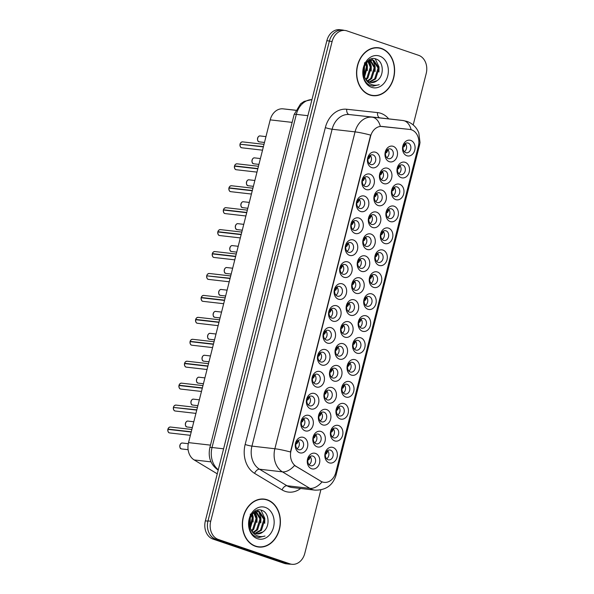 <?xml version="1.0" encoding="UTF-8"?>
<svg xmlns="http://www.w3.org/2000/svg" width="594" height="594" viewBox="0 0 594 594"><rect width="100%" height="100%" fill="white"/><g stroke="black" fill="none" stroke-linecap="round" stroke-linejoin="round"><path stroke-width="0.89" d="M321.785 365.013A7.96 6.259 -83.5 0 1 317.753 355.301A7.96 6.259 -83.5 0 1 325.668 349.666A7.96 6.259 -83.5 0 1 329.7 359.377A7.96 6.259 -83.5 0 1 321.785 365.013M323.106 352.331A4.975 3.913 96.5 0 0 322.46 352.183A4.975 3.913 96.5 0 0 318.072 356.266A4.975 3.913 96.5 0 0 320.678 361.924A4.975 3.913 96.5 0 0 321.324 362.073A4.975 3.913 96.5 0 0 325.72 357.989A4.975 3.913 96.5 0 0 323.106 352.331M316.238 386.946A7.96 6.259 -83.5 0 1 312.206 377.235A7.96 6.259 -83.5 0 1 320.121 371.599A7.96 6.259 -83.5 0 1 324.153 381.311A7.96 6.259 -83.5 0 1 316.238 386.946M317.56 374.265A4.975 3.913 96.5 0 0 316.914 374.123A4.975 3.913 96.5 0 0 312.526 378.2A4.975 3.913 96.5 0 0 315.132 383.858A4.975 3.913 96.5 0 0 315.778 384.006A4.975 3.913 96.5 0 0 320.166 379.922A4.975 3.913 96.5 0 0 317.56 374.265M310.684 408.887A7.96 6.259 -83.5 0 1 306.653 399.175A7.96 6.259 -83.5 0 1 314.568 393.532A7.96 6.259 -83.5 0 1 318.599 403.244A7.96 6.259 -83.5 0 1 310.684 408.887M312.006 396.198A4.975 3.913 96.5 0 0 311.36 396.057A4.975 3.913 96.5 0 0 306.972 400.133A4.975 3.913 96.5 0 0 309.578 405.799A4.975 3.913 96.5 0 0 310.224 405.94A4.975 3.913 96.5 0 0 314.62 401.863A4.975 3.913 96.5 0 0 312.006 396.198M327.339 343.08A7.96 6.259 -83.5 0 1 323.307 333.368A7.96 6.259 -83.5 0 1 331.222 327.732A7.96 6.259 -83.5 0 1 335.254 337.444A7.96 6.259 -83.5 0 1 327.339 343.08M328.66 330.398A4.975 3.913 96.5 0 0 328.014 330.249A4.975 3.913 96.5 0 0 323.626 334.333A4.975 3.913 96.5 0 0 326.232 339.991A4.975 3.913 96.5 0 0 326.878 340.139A4.975 3.913 96.5 0 0 331.266 336.056A4.975 3.913 96.5 0 0 328.66 330.398M332.885 321.146A7.96 6.259 -83.5 0 1 328.853 311.434A7.96 6.259 -83.5 0 1 336.768 305.799A7.96 6.259 -83.5 0 1 340.8 315.511A7.96 6.259 -83.5 0 1 332.885 321.146M334.207 308.464A4.975 3.913 96.5 0 0 333.561 308.316A4.975 3.913 96.5 0 0 329.173 312.399A4.975 3.913 96.5 0 0 331.779 318.057A4.975 3.913 96.5 0 0 332.425 318.206A4.975 3.913 96.5 0 0 336.82 314.122A4.975 3.913 96.5 0 0 334.207 308.464M305.138 430.821A7.96 6.259 -83.5 0 1 301.106 421.109A7.96 6.259 -83.5 0 1 309.021 415.466A7.96 6.259 -83.5 0 1 313.053 425.178A7.96 6.259 -83.5 0 1 305.138 430.821M306.459 418.131A4.975 3.913 96.5 0 0 305.813 417.99A4.975 3.913 96.5 0 0 301.425 422.067A4.975 3.913 96.5 0 0 304.031 427.732A4.975 3.913 96.5 0 0 304.677 427.873A4.975 3.913 96.5 0 0 309.066 423.797A4.975 3.913 96.5 0 0 306.459 418.131M338.439 299.213A7.96 6.259 -83.5 0 1 334.407 289.501A7.96 6.259 -83.5 0 1 342.322 283.865A7.96 6.259 -83.5 0 1 346.354 293.577A7.96 6.259 -83.5 0 1 338.439 299.213M339.761 286.531A4.975 3.913 96.5 0 0 339.115 286.382A4.975 3.913 96.5 0 0 334.726 290.466A4.975 3.913 96.5 0 0 337.333 296.124A4.975 3.913 96.5 0 0 337.979 296.272A4.975 3.913 96.5 0 0 342.367 292.189A4.975 3.913 96.5 0 0 339.761 286.531M343.985 277.279A7.96 6.259 -83.5 0 1 339.954 267.567A7.96 6.259 -83.5 0 1 347.869 261.924A7.96 6.259 -83.5 0 1 351.9 271.636A7.96 6.259 -83.5 0 1 343.985 277.279M345.307 264.597A4.975 3.913 96.5 0 0 344.661 264.449A4.975 3.913 96.5 0 0 340.273 268.533A4.975 3.913 96.5 0 0 342.879 274.19A4.975 3.913 96.5 0 0 343.525 274.339A4.975 3.913 96.5 0 0 347.921 270.255A4.975 3.913 96.5 0 0 345.307 264.597M349.539 255.346A7.96 6.259 -83.5 0 1 345.508 245.634A7.96 6.259 -83.5 0 1 353.423 239.991A7.96 6.259 -83.5 0 1 357.454 249.703A7.96 6.259 -83.5 0 1 349.539 255.346M350.861 242.664A4.975 3.913 96.5 0 0 350.215 242.515A4.975 3.913 96.5 0 0 345.827 246.599A4.975 3.913 96.5 0 0 348.433 252.257A4.975 3.913 96.5 0 0 349.079 252.405A4.975 3.913 96.5 0 0 353.467 248.322A4.975 3.913 96.5 0 0 350.861 242.664M355.086 233.412A7.96 6.259 -83.5 0 1 351.054 223.7A7.96 6.259 -83.5 0 1 358.969 218.057A7.96 6.259 -83.5 0 1 363.001 227.769A7.96 6.259 -83.5 0 1 355.086 233.412M356.407 220.73A4.975 3.913 96.5 0 0 355.761 220.582A4.975 3.913 96.5 0 0 351.373 224.666A4.975 3.913 96.5 0 0 353.979 230.323A4.975 3.913 96.5 0 0 354.625 230.465A4.975 3.913 96.5 0 0 359.021 226.388A4.975 3.913 96.5 0 0 356.407 220.73M360.64 211.479A7.96 6.259 -83.5 0 1 356.608 201.767A7.96 6.259 -83.5 0 1 364.523 196.124A7.96 6.259 -83.5 0 1 368.555 205.836A7.96 6.259 -83.5 0 1 360.64 211.479M361.961 198.797A4.975 3.913 96.5 0 0 361.315 198.648A4.975 3.913 96.5 0 0 356.927 202.732A4.975 3.913 96.5 0 0 359.533 208.39A4.975 3.913 96.5 0 0 360.179 208.531A4.975 3.913 96.5 0 0 364.568 204.455A4.975 3.913 96.5 0 0 361.961 198.797M366.186 189.545A7.96 6.259 -83.5 0 1 362.154 179.834A7.96 6.259 -83.5 0 1 370.069 174.191A7.96 6.259 -83.5 0 1 374.101 183.902A7.96 6.259 -83.5 0 1 366.186 189.545M367.508 176.856A4.975 3.913 96.5 0 0 366.862 176.715A4.975 3.913 96.5 0 0 362.474 180.791A4.975 3.913 96.5 0 0 365.08 186.457A4.975 3.913 96.5 0 0 365.726 186.598A4.975 3.913 96.5 0 0 370.121 182.521A4.975 3.913 96.5 0 0 367.508 176.856M371.74 167.612A7.96 6.259 -83.5 0 1 367.708 157.9A7.96 6.259 -83.5 0 1 375.623 152.257A7.96 6.259 -83.5 0 1 379.655 161.969A7.96 6.259 -83.5 0 1 371.74 167.612M373.062 154.923A4.975 3.913 96.5 0 0 372.416 154.782A4.975 3.913 96.5 0 0 368.028 158.858A4.975 3.913 96.5 0 0 370.634 164.523A4.975 3.913 96.5 0 0 371.28 164.664A4.975 3.913 96.5 0 0 375.668 160.588A4.975 3.913 96.5 0 0 373.062 154.923M299.584 452.754A7.96 6.259 -83.5 0 1 295.552 443.042A7.96 6.259 -83.5 0 1 303.475 437.399A7.96 6.259 -83.5 0 1 307.499 447.111A7.96 6.259 -83.5 0 1 299.584 452.754M300.906 440.065A4.975 3.913 96.5 0 0 300.26 439.924A4.975 3.913 96.5 0 0 295.871 444A4.975 3.913 96.5 0 0 298.478 449.665A4.975 3.913 96.5 0 0 299.124 449.806A4.975 3.913 96.5 0 0 303.519 445.73A4.975 3.913 96.5 0 0 300.906 440.065M328.244 402.955A7.96 6.259 -83.5 0 1 324.213 393.243A7.96 6.259 -83.5 0 1 332.128 387.607A7.96 6.259 -83.5 0 1 336.159 397.319A7.96 6.259 -83.5 0 1 328.244 402.955M329.566 390.273A4.975 3.913 96.5 0 0 328.92 390.124A4.975 3.913 96.5 0 0 324.532 394.208A4.975 3.913 96.5 0 0 327.138 399.866A4.975 3.913 96.5 0 0 327.784 400.014A4.975 3.913 96.5 0 0 332.18 395.931A4.975 3.913 96.5 0 0 329.566 390.273M344.899 337.154A7.96 6.259 -83.5 0 1 340.867 327.442A7.96 6.259 -83.5 0 1 348.782 321.8A7.96 6.259 -83.5 0 1 352.814 331.511A7.96 6.259 -83.5 0 1 344.899 337.154M346.22 324.473A4.975 3.913 96.5 0 0 345.574 324.324A4.975 3.913 96.5 0 0 341.179 328.408A4.975 3.913 96.5 0 0 343.792 334.066A4.975 3.913 96.5 0 0 344.438 334.214A4.975 3.913 96.5 0 0 348.827 330.13A4.975 3.913 96.5 0 0 346.22 324.473M333.798 381.021A7.96 6.259 -83.5 0 1 329.767 371.309A7.96 6.259 -83.5 0 1 337.682 365.674A7.96 6.259 -83.5 0 1 341.713 375.386A7.96 6.259 -83.5 0 1 333.798 381.021M335.12 368.339A4.975 3.913 96.5 0 0 334.474 368.191A4.975 3.913 96.5 0 0 330.086 372.275A4.975 3.913 96.5 0 0 332.692 377.933A4.975 3.913 96.5 0 0 333.338 378.081A4.975 3.913 96.5 0 0 337.726 373.997A4.975 3.913 96.5 0 0 335.12 368.339M350.445 315.221A7.96 6.259 -83.5 0 1 346.413 305.509A7.96 6.259 -83.5 0 1 354.328 299.866A7.96 6.259 -83.5 0 1 358.36 309.578A7.96 6.259 -83.5 0 1 350.445 315.221M351.767 302.539A4.975 3.913 96.5 0 0 351.121 302.391A4.975 3.913 96.5 0 0 346.733 306.474A4.975 3.913 96.5 0 0 349.339 312.132A4.975 3.913 96.5 0 0 349.985 312.273A4.975 3.913 96.5 0 0 354.38 308.197A4.975 3.913 96.5 0 0 351.767 302.539M322.698 424.888A7.96 6.259 -83.5 0 1 318.666 415.176A7.96 6.259 -83.5 0 1 326.581 409.541A7.96 6.259 -83.5 0 1 330.613 419.253A7.96 6.259 -83.5 0 1 322.698 424.888M324.02 412.206A4.975 3.913 96.5 0 0 323.374 412.058A4.975 3.913 96.5 0 0 318.985 416.142A4.975 3.913 96.5 0 0 321.592 421.799A4.975 3.913 96.5 0 0 322.238 421.948A4.975 3.913 96.5 0 0 326.626 417.864A4.975 3.913 96.5 0 0 324.02 412.206M317.144 446.822A7.96 6.259 -83.5 0 1 313.112 437.11A7.96 6.259 -83.5 0 1 321.027 431.474A7.96 6.259 -83.5 0 1 325.059 441.186A7.96 6.259 -83.5 0 1 317.144 446.822M318.466 434.14A4.975 3.913 96.5 0 0 317.82 433.991A4.975 3.913 96.5 0 0 313.432 438.075A4.975 3.913 96.5 0 0 316.038 443.733A4.975 3.913 96.5 0 0 316.684 443.881A4.975 3.913 96.5 0 0 321.079 439.798A4.975 3.913 96.5 0 0 318.466 434.14M339.345 359.088A7.96 6.259 -83.5 0 1 335.313 349.376A7.96 6.259 -83.5 0 1 343.228 343.733A7.96 6.259 -83.5 0 1 347.26 353.445A7.96 6.259 -83.5 0 1 339.345 359.088M340.666 346.406A4.975 3.913 96.5 0 0 340.02 346.257A4.975 3.913 96.5 0 0 335.632 350.341A4.975 3.913 96.5 0 0 338.238 355.999A4.975 3.913 96.5 0 0 338.884 356.148A4.975 3.913 96.5 0 0 343.28 352.064A4.975 3.913 96.5 0 0 340.666 346.406M355.999 293.288A7.96 6.259 -83.5 0 1 351.967 283.576A7.96 6.259 -83.5 0 1 359.882 277.933A7.96 6.259 -83.5 0 1 363.914 287.644A7.96 6.259 -83.5 0 1 355.999 293.288M357.321 280.598A4.975 3.913 96.5 0 0 356.675 280.457A4.975 3.913 96.5 0 0 352.279 284.533A4.975 3.913 96.5 0 0 354.893 290.199A4.975 3.913 96.5 0 0 355.539 290.34A4.975 3.913 96.5 0 0 359.927 286.263A4.975 3.913 96.5 0 0 357.321 280.598M361.546 271.354A7.96 6.259 -83.5 0 1 357.514 261.642A7.96 6.259 -83.5 0 1 365.429 255.999A7.96 6.259 -83.5 0 1 369.461 265.711A7.96 6.259 -83.5 0 1 361.546 271.354M362.867 258.665A4.975 3.913 96.5 0 0 362.221 258.524A4.975 3.913 96.5 0 0 357.833 262.6A4.975 3.913 96.5 0 0 360.439 268.265A4.975 3.913 96.5 0 0 361.085 268.406A4.975 3.913 96.5 0 0 365.481 264.33A4.975 3.913 96.5 0 0 362.867 258.665M367.099 249.421A7.96 6.259 -83.5 0 1 363.068 239.709A7.96 6.259 -83.5 0 1 370.983 234.066A7.96 6.259 -83.5 0 1 375.014 243.778A7.96 6.259 -83.5 0 1 367.099 249.421M368.421 236.731A4.975 3.913 96.5 0 0 367.775 236.59A4.975 3.913 96.5 0 0 363.38 240.667A4.975 3.913 96.5 0 0 365.993 246.332A4.975 3.913 96.5 0 0 366.639 246.473A4.975 3.913 96.5 0 0 371.027 242.397A4.975 3.913 96.5 0 0 368.421 236.731M372.646 227.487A7.96 6.259 -83.5 0 1 368.614 217.775A7.96 6.259 -83.5 0 1 376.529 212.132A7.96 6.259 -83.5 0 1 380.561 221.844A7.96 6.259 -83.5 0 1 372.646 227.487M373.968 214.798A4.975 3.913 96.5 0 0 373.322 214.657A4.975 3.913 96.5 0 0 368.933 218.733A4.975 3.913 96.5 0 0 371.54 224.391A4.975 3.913 96.5 0 0 372.186 224.539A4.975 3.913 96.5 0 0 376.581 220.463A4.975 3.913 96.5 0 0 373.968 214.798M378.2 205.546A7.96 6.259 -83.5 0 1 374.168 195.834A7.96 6.259 -83.5 0 1 382.083 190.199A7.96 6.259 -83.5 0 1 386.115 199.911A7.96 6.259 -83.5 0 1 378.2 205.546M379.521 192.864A4.975 3.913 96.5 0 0 378.875 192.723A4.975 3.913 96.5 0 0 374.48 196.8A4.975 3.913 96.5 0 0 377.093 202.457A4.975 3.913 96.5 0 0 377.739 202.606A4.975 3.913 96.5 0 0 382.128 198.522A4.975 3.913 96.5 0 0 379.521 192.864M383.746 183.613A7.96 6.259 -83.5 0 1 379.714 173.901A7.96 6.259 -83.5 0 1 387.63 168.265A7.96 6.259 -83.5 0 1 391.661 177.977A7.96 6.259 -83.5 0 1 383.746 183.613M385.068 170.931A4.975 3.913 96.5 0 0 384.422 170.782A4.975 3.913 96.5 0 0 380.034 174.866A4.975 3.913 96.5 0 0 382.64 180.524A4.975 3.913 96.5 0 0 383.286 180.673A4.975 3.913 96.5 0 0 387.682 176.589A4.975 3.913 96.5 0 0 385.068 170.931M389.3 161.679A7.96 6.259 -83.5 0 1 385.268 151.967A7.96 6.259 -83.5 0 1 393.183 146.332A7.96 6.259 -83.5 0 1 397.215 156.044A7.96 6.259 -83.5 0 1 389.3 161.679M390.622 148.997A4.975 3.913 96.5 0 0 389.976 148.849A4.975 3.913 96.5 0 0 385.58 152.933A4.975 3.913 96.5 0 0 388.194 158.591A4.975 3.913 96.5 0 0 388.84 158.739A4.975 3.913 96.5 0 0 393.228 154.655A4.975 3.913 96.5 0 0 390.622 148.997M311.598 468.755A7.96 6.259 -83.5 0 1 307.566 459.043A7.96 6.259 -83.5 0 1 315.481 453.408A7.96 6.259 -83.5 0 1 319.513 463.12A7.96 6.259 -83.5 0 1 311.598 468.755M312.919 456.073A4.975 3.913 96.5 0 0 312.273 455.932A4.975 3.913 96.5 0 0 307.885 460.008A4.975 3.913 96.5 0 0 310.491 465.666A4.975 3.913 96.5 0 0 311.137 465.815A4.975 3.913 96.5 0 0 315.525 461.731A4.975 3.913 96.5 0 0 312.919 456.073M334.704 440.897A7.96 6.259 -83.5 0 1 330.672 431.185A7.96 6.259 -83.5 0 1 338.587 425.542A7.96 6.259 -83.5 0 1 342.619 435.254A7.96 6.259 -83.5 0 1 334.704 440.897M336.026 428.215A4.975 3.913 96.5 0 0 335.38 428.066A4.975 3.913 96.5 0 0 330.992 432.15A4.975 3.913 96.5 0 0 333.598 437.808A4.975 3.913 96.5 0 0 334.244 437.956A4.975 3.913 96.5 0 0 338.639 433.872A4.975 3.913 96.5 0 0 336.026 428.215M340.258 418.963A7.96 6.259 -83.5 0 1 336.226 409.251A7.96 6.259 -83.5 0 1 344.141 403.608A7.96 6.259 -83.5 0 1 348.173 413.32A7.96 6.259 -83.5 0 1 340.258 418.963M341.58 406.281A4.975 3.913 96.5 0 0 340.934 406.133A4.975 3.913 96.5 0 0 336.538 410.216A4.975 3.913 96.5 0 0 339.152 415.874A4.975 3.913 96.5 0 0 339.798 416.023A4.975 3.913 96.5 0 0 344.186 411.939A4.975 3.913 96.5 0 0 341.58 406.281M345.805 397.03A7.96 6.259 -83.5 0 1 341.773 387.318A7.96 6.259 -83.5 0 1 349.688 381.675A7.96 6.259 -83.5 0 1 353.72 391.387A7.96 6.259 -83.5 0 1 345.805 397.03M347.126 384.348A4.975 3.913 96.5 0 0 346.48 384.199A4.975 3.913 96.5 0 0 342.092 388.283A4.975 3.913 96.5 0 0 344.698 393.941A4.975 3.913 96.5 0 0 345.344 394.082A4.975 3.913 96.5 0 0 349.74 390.006A4.975 3.913 96.5 0 0 347.126 384.348M351.358 375.096A7.96 6.259 -83.5 0 1 347.327 365.384A7.96 6.259 -83.5 0 1 355.242 359.741A7.96 6.259 -83.5 0 1 359.273 369.453A7.96 6.259 -83.5 0 1 351.358 375.096M352.68 362.407A4.975 3.913 96.5 0 0 352.034 362.266A4.975 3.913 96.5 0 0 347.639 366.342A4.975 3.913 96.5 0 0 350.252 372.007A4.975 3.913 96.5 0 0 350.898 372.148A4.975 3.913 96.5 0 0 355.286 368.072A4.975 3.913 96.5 0 0 352.68 362.407M356.905 353.163A7.96 6.259 -83.5 0 1 352.873 343.451A7.96 6.259 -83.5 0 1 360.788 337.808A7.96 6.259 -83.5 0 1 364.82 347.52A7.96 6.259 -83.5 0 1 356.905 353.163M358.227 340.473A4.975 3.913 96.5 0 0 357.581 340.332A4.975 3.913 96.5 0 0 353.192 344.409A4.975 3.913 96.5 0 0 355.799 350.074A4.975 3.913 96.5 0 0 356.445 350.215A4.975 3.913 96.5 0 0 360.84 346.139A4.975 3.913 96.5 0 0 358.227 340.473M362.459 331.229A7.96 6.259 -83.5 0 1 358.427 321.517A7.96 6.259 -83.5 0 1 366.342 315.874A7.96 6.259 -83.5 0 1 370.374 325.586A7.96 6.259 -83.5 0 1 362.459 331.229M363.78 318.54A4.975 3.913 96.5 0 0 363.134 318.399A4.975 3.913 96.5 0 0 358.739 322.475A4.975 3.913 96.5 0 0 361.352 328.14A4.975 3.913 96.5 0 0 361.998 328.282A4.975 3.913 96.5 0 0 366.387 324.205A4.975 3.913 96.5 0 0 363.78 318.54M368.005 309.288A7.96 6.259 -83.5 0 1 363.974 299.576A7.96 6.259 -83.5 0 1 371.889 293.941A7.96 6.259 -83.5 0 1 375.92 303.653A7.96 6.259 -83.5 0 1 368.005 309.288M369.327 296.606A4.975 3.913 96.5 0 0 368.681 296.465A4.975 3.913 96.5 0 0 364.293 300.542A4.975 3.913 96.5 0 0 366.899 306.2A4.975 3.913 96.5 0 0 367.545 306.348A4.975 3.913 96.5 0 0 371.941 302.264A4.975 3.913 96.5 0 0 369.327 296.606M373.559 287.355A7.96 6.259 -83.5 0 1 369.527 277.643A7.96 6.259 -83.5 0 1 377.442 272.007A7.96 6.259 -83.5 0 1 381.474 281.719A7.96 6.259 -83.5 0 1 373.559 287.355M374.881 274.673A4.975 3.913 96.5 0 0 374.235 274.525A4.975 3.913 96.5 0 0 369.839 278.608A4.975 3.913 96.5 0 0 372.453 284.266A4.975 3.913 96.5 0 0 373.099 284.415A4.975 3.913 96.5 0 0 377.487 280.331A4.975 3.913 96.5 0 0 374.881 274.673M379.106 265.421A7.96 6.259 -83.5 0 1 375.074 255.71A7.96 6.259 -83.5 0 1 382.989 250.074A7.96 6.259 -83.5 0 1 387.021 259.786A7.96 6.259 -83.5 0 1 379.106 265.421M380.427 252.74A4.975 3.913 96.5 0 0 379.781 252.591A4.975 3.913 96.5 0 0 375.393 256.675A4.975 3.913 96.5 0 0 377.999 262.333A4.975 3.913 96.5 0 0 378.645 262.481A4.975 3.913 96.5 0 0 383.041 258.397A4.975 3.913 96.5 0 0 380.427 252.74M384.66 243.488A7.96 6.259 -83.5 0 1 380.628 233.776A7.96 6.259 -83.5 0 1 388.543 228.141A7.96 6.259 -83.5 0 1 392.575 237.852A7.96 6.259 -83.5 0 1 384.66 243.488M385.981 230.806A4.975 3.913 96.5 0 0 385.335 230.658A4.975 3.913 96.5 0 0 380.94 234.741A4.975 3.913 96.5 0 0 383.553 240.399A4.975 3.913 96.5 0 0 384.199 240.548A4.975 3.913 96.5 0 0 388.587 236.464A4.975 3.913 96.5 0 0 385.981 230.806M390.206 221.555A7.96 6.259 -83.5 0 1 386.174 211.843A7.96 6.259 -83.5 0 1 394.089 206.207A7.96 6.259 -83.5 0 1 398.121 215.919A7.96 6.259 -83.5 0 1 390.206 221.555M391.528 208.873A4.975 3.913 96.5 0 0 390.882 208.724A4.975 3.913 96.5 0 0 386.494 212.808A4.975 3.913 96.5 0 0 389.1 218.466A4.975 3.913 96.5 0 0 389.746 218.614A4.975 3.913 96.5 0 0 394.141 214.531A4.975 3.913 96.5 0 0 391.528 208.873M395.76 199.621A7.96 6.259 -83.5 0 1 391.728 189.909A7.96 6.259 -83.5 0 1 399.643 184.266A7.96 6.259 -83.5 0 1 403.675 193.978A7.96 6.259 -83.5 0 1 395.76 199.621M397.082 186.939A4.975 3.913 96.5 0 0 396.436 186.791A4.975 3.913 96.5 0 0 392.04 190.874A4.975 3.913 96.5 0 0 394.654 196.532A4.975 3.913 96.5 0 0 395.3 196.681A4.975 3.913 96.5 0 0 399.688 192.597A4.975 3.913 96.5 0 0 397.082 186.939M401.306 177.688A7.96 6.259 -83.5 0 1 397.275 167.976A7.96 6.259 -83.5 0 1 405.19 162.333A7.96 6.259 -83.5 0 1 409.221 172.045A7.96 6.259 -83.5 0 1 401.306 177.688M402.628 165.006A4.975 3.913 96.5 0 0 401.982 164.857A4.975 3.913 96.5 0 0 397.594 168.941A4.975 3.913 96.5 0 0 400.2 174.599A4.975 3.913 96.5 0 0 400.846 174.747A4.975 3.913 96.5 0 0 405.242 170.664A4.975 3.913 96.5 0 0 402.628 165.006M406.86 155.754A7.96 6.259 -83.5 0 1 402.829 146.042A7.96 6.259 -83.5 0 1 410.744 140.399A7.96 6.259 -83.5 0 1 414.775 150.111A7.96 6.259 -83.5 0 1 406.86 155.754M408.182 143.072A4.975 3.913 96.5 0 0 407.536 142.924A4.975 3.913 96.5 0 0 403.14 147.008A4.975 3.913 96.5 0 0 405.754 152.665A4.975 3.913 96.5 0 0 406.4 152.814A4.975 3.913 96.5 0 0 410.788 148.73A4.975 3.913 96.5 0 0 408.182 143.072M329.158 462.83A7.96 6.259 -83.5 0 1 325.126 453.118A7.96 6.259 -83.5 0 1 333.041 447.475A7.96 6.259 -83.5 0 1 337.073 457.187A7.96 6.259 -83.5 0 1 329.158 462.83M330.479 450.148A4.975 3.913 96.5 0 0 329.833 450A4.975 3.913 96.5 0 0 325.438 454.083A4.975 3.913 96.5 0 0 328.051 459.741A4.975 3.913 96.5 0 0 328.697 459.89A4.975 3.913 96.5 0 0 333.086 455.806A4.975 3.913 96.5 0 0 330.479 450.148M409.749 129.44A13.432 10.558 -83.5 0 1 409.808 129.447A13.432 10.558 -83.5 0 1 411.553 129.841A13.432 10.558 -83.5 0 1 418.354 146.228L335.803 472.453A13.432 10.558 -83.5 0 1 324.19 482.365A13.432 10.558 -83.5 0 1 320.745 481.177L296.109 466.349A13.432 10.558 -83.5 0 1 291.008 450.757L370.559 136.368A13.432 10.558 -83.5 0 1 382.12 126.455L409.363 129.395M217.263 473.834L194.193 459.949A14.924 11.732 -83.5 0 1 188.528 442.619L270.196 119.869A14.924 11.732 -83.5 0 1 283.041 108.85L295.701 110.217M327.598 450.571A4.975 3.913 -83.5 0 1 326.648 458.82M405.301 143.496A4.975 3.913 -83.5 0 1 404.351 151.745M399.747 165.429A4.975 3.913 -83.5 0 1 398.804 173.678M394.201 187.362A4.975 3.913 -83.5 0 1 393.25 195.612M388.647 209.296A4.975 3.913 -83.5 0 1 387.704 217.553M383.1 231.229A4.975 3.913 -83.5 0 1 382.15 239.486M377.546 253.163A4.975 3.913 -83.5 0 1 376.603 261.419M372 275.104A4.975 3.913 -83.5 0 1 371.05 283.353M366.446 297.037A4.975 3.913 -83.5 0 1 365.503 305.286M360.9 318.971A4.975 3.913 -83.5 0 1 359.949 327.22M355.346 340.904A4.975 3.913 -83.5 0 1 354.403 349.153M349.799 362.837A4.975 3.913 -83.5 0 1 348.849 371.087M344.245 384.771A4.975 3.913 -83.5 0 1 343.302 393.02M338.699 406.704A4.975 3.913 -83.5 0 1 337.748 414.954M333.145 428.638A4.975 3.913 -83.5 0 1 332.202 436.887M310.038 456.504A4.975 3.913 -83.5 0 1 309.088 464.753M387.741 149.421A4.975 3.913 -83.5 0 1 386.791 157.677M382.187 171.354A4.975 3.913 -83.5 0 1 381.244 179.611M376.641 193.295A4.975 3.913 -83.5 0 1 375.69 201.544M371.087 215.228A4.975 3.913 -83.5 0 1 370.144 223.478M365.54 237.162A4.975 3.913 -83.5 0 1 364.59 245.411M359.986 259.095A4.975 3.913 -83.5 0 1 359.043 267.345M354.44 281.029A4.975 3.913 -83.5 0 1 353.489 289.278M337.786 346.829A4.975 3.913 -83.5 0 1 336.843 355.078M315.585 434.563A4.975 3.913 -83.5 0 1 314.642 442.82M321.139 412.63A4.975 3.913 -83.5 0 1 320.188 420.886M348.886 302.962A4.975 3.913 -83.5 0 1 347.943 311.211M332.239 368.763A4.975 3.913 -83.5 0 1 331.289 377.019M343.339 324.896A4.975 3.913 -83.5 0 1 342.389 333.145M326.685 390.696A4.975 3.913 -83.5 0 1 325.742 398.953M298.025 440.496A4.975 3.913 -83.5 0 1 297.082 448.745M370.181 155.353A4.975 3.913 -83.5 0 1 369.23 163.602M364.627 177.287A4.975 3.913 -83.5 0 1 363.684 185.536M359.08 199.22A4.975 3.913 -83.5 0 1 358.13 207.469M353.527 221.154A4.975 3.913 -83.5 0 1 352.584 229.403M347.98 243.087A4.975 3.913 -83.5 0 1 347.03 251.336M342.426 265.021A4.975 3.913 -83.5 0 1 341.483 273.27M336.88 286.954A4.975 3.913 -83.5 0 1 335.929 295.211M303.579 418.562A4.975 3.913 -83.5 0 1 302.628 426.811M331.326 308.887A4.975 3.913 -83.5 0 1 330.383 317.144M325.779 330.821A4.975 3.913 -83.5 0 1 324.829 339.077M309.125 396.629A4.975 3.913 -83.5 0 1 308.182 404.878M314.679 374.695A4.975 3.913 -83.5 0 1 313.729 382.944M320.225 352.762A4.975 3.913 -83.5 0 1 319.282 361.011M381.459 48.441A24.131 18.963 96.5 0 0 378.326 47.728A24.131 18.963 96.5 0 0 357.031 67.523A24.131 18.963 96.5 0 0 369.683 94.973A24.131 18.963 96.5 0 0 372.824 95.679A24.131 18.963 96.5 0 0 394.119 75.891A24.131 18.963 96.5 0 0 381.459 48.441M378.564 48.01A24.131 18.963 96.5 0 0 377.101 47.639M267.255 499.784A24.131 18.963 96.5 0 0 264.122 499.079A24.131 18.963 96.5 0 0 242.827 518.874A24.131 18.963 96.5 0 0 255.479 546.324A24.131 18.963 96.5 0 0 258.613 547.029A24.131 18.963 96.5 0 0 279.908 527.234A24.131 18.963 96.5 0 0 267.255 499.784M264.36 499.361A24.131 18.963 96.5 0 0 262.89 498.99M413.209 124.933L426.21 73.537A14.924 11.732 96.5 0 0 418.651 55.331L346.97 30.895A14.924 11.732 96.5 0 0 345.025 30.457L342.278 30.146A14.924 11.732 96.5 0 0 329.373 41.157L207.982 520.901A14.924 11.732 96.5 0 0 215.54 539.114L287.221 563.55A14.924 11.732 96.5 0 0 289.159 563.981L291.914 564.3A14.924 11.732 96.5 0 0 304.819 553.289L320.857 489.887M335.172 474.428A17.412 1.812 14.2 0 1 336.004 475.267C332.833 485.372 325.824 490.325 314.983 490.132A19.906 15.644 -83.5 0 1 312.399 489.553A19.906 15.644 -83.5 0 1 309.882 488.372A17.412 10.143 121 0 0 322.059 481.92L294.542 465.473A17.412 10.143 121 0 1 282.425 471.851A19.906 15.644 -83.5 0 1 274.866 448.745A17.412 1.812 -165.8 0 1 290.459 451.982L370.641 135.113A17.412 1.812 14.2 0 0 355.049 131.875A19.906 15.644 -83.5 0 1 372.171 117.181A17.412 10.766 96.2 0 1 380.346 126.373L409.311 129.388M345.025 30.457A14.924 11.732 96.5 0 0 332.128 41.476L210.729 521.22A14.924 11.732 96.5 0 0 218.288 539.434L289.976 563.862A14.924 11.732 96.5 0 0 291.914 564.3M257.395 546.836A24.131 18.963 96.5 0 0 258.91 546.807M371.606 95.493A24.131 18.963 96.5 0 0 373.114 95.463M344.164 30.361A14.924 11.732 96.5 0 0 342.515 30.019L339.761 29.7A14.924 11.732 96.5 0 0 326.856 40.711L205.368 520.841A14.924 11.732 96.5 0 0 212.927 539.055L284.236 563.357A14.924 11.732 96.5 0 0 286.174 563.795L288.929 564.114A14.924 11.732 96.5 0 0 290.615 564.152M342.515 30.019A14.924 11.732 96.5 0 0 336.538 31.289M209.407 533.702A14.924 11.732 96.5 0 0 215.674 539.367L286.984 563.676A14.924 11.732 96.5 0 0 288.929 564.114M325.17 454.091L326.693 452.42L326.9 451.15M325.675 457.194L326.099 458.093M326.433 453.801L325.453 454.024L326.433 453.801L327.955 451.002M307.61 460.016L309.132 458.345L309.34 457.083M308.115 463.12L308.538 464.025M308.873 459.726L307.892 459.949L308.873 459.726L310.395 456.927M191.268 431.786L167.931 429.106C168.34 427.843 169.193 427.153 170.478 427.027A2.985 2.346 96.5 0 0 167.931 429.106L168.77 429.455M296.532 448.017L296.102 447.119M298.381 440.926L296.859 443.718L295.337 444.074M167.85 429.358C167.887 431.623 168.406 432.796 169.401 432.87A2.985 2.346 96.5 0 0 169.802 432.959L169.401 432.87A2.985 2.346 96.5 0 1 167.872 429.358L191.209 432.031M295.604 444.008L297.119 442.337L297.327 441.075M370.136 95.122A23.886 18.77 96.5 0 0 370.404 95.151L372.854 95.434A23.886 18.77 96.5 0 0 393.926 75.846A23.886 18.77 96.5 0 0 381.4 48.678A23.886 18.77 96.5 0 0 378.296 47.98A23.886 18.77 96.5 0 0 357.224 67.568A23.886 18.77 96.5 0 0 369.75 94.736A23.886 18.77 96.5 0 0 372.854 95.434M369.513 59.779L369.951 59.92M377.093 80.636C384.518 75.861 383.598 61.561 376.507 59.214C364.219 53.601 357.41 80.68 370.411 85.499L372.943 86.167L379.232 84.675C376.165 85.633 373.225 85.388 370.396 83.94C368.013 82.64 366.208 80.598 364.991 77.821A11.249 8.843 96.5 0 0 369.772 82.202A11.249 8.843 96.5 0 0 371.235 82.529A11.249 8.843 96.5 0 0 377.093 80.636L371.027 82.507M364.991 77.821L363.625 74.265L363.313 70.292M366.483 62.444L372.393 60.016L373.76 60.336L379.046 68.176L375.653 78.95L369.639 82.158M371.903 59.987L372.787 60.224L378.074 68.065L374.688 78.839L369.186 81.972M366.201 62.808L367.396 66.84L364.545 76.975M365.652 63.61L366.431 66.728L364.159 76.062M368.369 60.93L371.28 67.285L367.894 78.059L366.149 79.603M367.834 61.271L370.314 67.174L366.921 77.948L365.741 79.061M370.418 60.12L375.163 67.731L371.77 78.505L367.857 81.215M369.913 60.246L374.19 67.619L370.805 78.393L367.419 80.881M379.536 56.066A16.224 12.749 96.5 0 0 363.402 67.56A16.224 12.749 96.5 0 0 371.614 87.348A16.224 12.749 96.5 0 0 387.748 75.854A16.224 12.749 96.5 0 0 379.536 56.066M364.568 62.689L364.3 75.854M378.296 47.98L375.853 47.698A23.886 18.77 96.5 0 0 375.586 47.669M379.232 84.675L372.75 86.145M375.215 58.806L379.017 66.981L378.95 71.993M371.807 58.843L372.78 60.076M372.906 60.269L375.133 66.535L375.066 71.547M369.394 60.425L371.25 66.09L371.183 71.102M366.587 62.333L367.367 65.644L367.3 70.656M255.932 546.465A23.886 18.77 96.5 0 0 256.2 546.502L258.642 546.784A23.886 18.77 96.5 0 0 279.715 527.19A23.886 18.77 96.5 0 0 267.196 500.029A23.886 18.77 96.5 0 0 264.092 499.324A23.886 18.77 96.5 0 0 243.02 518.911A23.886 18.77 96.5 0 0 255.539 546.079A23.886 18.77 96.5 0 0 258.642 546.784M255.309 511.122L255.739 511.263M262.89 531.979C270.307 527.212 269.386 512.912 262.296 510.558C250.015 504.952 243.198 532.024 256.207 536.85L258.739 537.518L265.021 536.026C261.961 536.983 259.014 536.731 256.185 535.283C253.801 533.991 251.997 531.949 250.787 529.165A11.249 8.843 96.5 0 0 255.569 533.546A11.249 8.843 96.5 0 0 257.024 533.88A11.249 8.843 96.5 0 0 262.89 531.979L256.816 533.85M250.787 529.165L249.413 525.608L249.101 521.636M252.272 513.788L258.182 511.367L259.548 511.686L264.835 519.527L261.449 530.294L255.435 533.501M257.699 511.33L258.576 511.575L263.87 519.416L260.476 530.182L254.982 533.315M251.99 514.152L253.193 518.183L250.341 528.318M251.44 514.953L252.22 518.072L249.955 527.405M254.158 512.273L257.076 518.636L253.683 529.403L251.945 530.954M253.631 512.615L256.103 518.517L252.71 529.291L251.537 530.412M256.214 511.464L260.959 519.082L257.566 529.848L253.645 532.558M255.71 511.59L259.986 518.97L256.593 529.737L253.215 532.231M265.325 507.41A16.224 12.749 96.5 0 0 249.19 518.904A16.224 12.749 96.5 0 0 257.41 538.699A16.224 12.749 96.5 0 0 273.537 527.205A16.224 12.749 96.5 0 0 265.325 507.41M250.364 514.04L250.089 527.197M264.092 499.324L261.642 499.042A23.886 18.77 96.5 0 0 261.382 499.019M265.021 536.026L258.546 537.496M261.011 510.149L264.805 518.324L264.738 523.336M257.596 510.194L258.568 511.419M258.702 511.62L260.929 517.879L260.855 522.891M255.19 511.776L257.046 517.433L256.979 522.445M252.383 513.676L253.163 516.988L253.096 522M330.724 432.157L332.239 430.487L332.447 429.217M331.385 435.461L331.645 436.159M331.979 431.868L330.999 432.09L331.979 431.868L333.501 429.068M336.271 410.216L337.793 408.553L338.001 407.284M336.776 413.327L337.199 414.226M337.533 409.934L336.553 410.157L337.533 409.934L339.055 407.135M341.825 388.283L343.339 386.62L343.547 385.35M342.322 391.394L342.745 392.292M343.08 387.993L342.099 388.224L343.08 388.001L344.602 385.202M347.371 366.35L348.893 364.686L349.101 363.417M347.876 369.461L348.299 370.359M348.633 366.06L347.653 366.29L348.633 366.06L350.156 363.268M174.317 407.521L196.822 409.845M302.079 426.084L301.655 425.185M303.935 418.993L302.413 421.785L300.883 422.134M173.433 407.432L196.755 410.098M301.151 422.074L302.673 420.404L302.881 419.141M173.396 407.417L173.418 407.417A2.985 2.346 96.5 0 0 174.963 410.937A2.985 2.346 96.5 0 0 175.349 411.026L174.955 410.937C173.96 410.862 173.441 409.689 173.396 407.417M202.368 387.912L179.032 385.239C179.44 383.976 180.294 383.286 181.578 383.16A2.985 2.346 96.5 0 0 179.032 385.239L179.871 385.588M307.633 404.15L307.202 403.244M309.481 397.059L307.959 399.851L306.437 400.2M178.987 385.499L202.309 388.164M306.704 400.141L308.219 398.47L308.427 397.208M184.563 363.305C184.994 362.043 185.848 361.352 187.132 361.226A2.985 2.346 96.5 0 0 184.585 363.298L185.417 363.654M313.179 382.217L312.756 381.311M315.035 375.118L313.513 377.918L311.984 378.267M184.519 363.55A2.985 2.346 96.5 0 0 186.063 367.07C185.061 366.988 184.541 365.822 184.496 363.55L207.855 366.231M312.251 378.207L313.773 376.537L313.981 375.274M184.585 363.298L207.922 365.978M213.469 344.045L190.132 341.364C190.54 340.11 191.394 339.419 192.679 339.293A2.985 2.346 96.5 0 0 190.132 341.364L190.971 341.721M318.733 360.283L318.302 359.377M320.582 353.185L319.06 355.984L317.538 356.333M190.05 341.617C190.087 343.889 190.607 345.055 191.602 345.129L192.003 345.218A2.985 2.346 96.5 0 1 191.61 345.136A2.985 2.346 96.5 0 1 190.073 341.617L213.409 344.297M317.805 356.274L319.32 354.603L319.527 353.341M313.164 438.082L314.679 436.412L314.887 435.15M313.662 441.186L314.085 442.092M314.419 437.793L313.439 438.016L314.419 437.793L315.941 434.994M318.711 416.149L320.233 414.478L320.441 413.209M319.216 419.253L319.639 420.151M319.973 415.859L318.993 416.082L319.973 415.859L321.495 413.06M324.265 394.216L325.779 392.545L325.987 391.275M324.762 397.319L325.185 398.218M325.519 393.926L324.539 394.149L325.519 393.926L327.042 391.127M329.811 372.282L331.333 370.611L331.541 369.342M330.316 375.386L330.739 376.284M331.073 371.993L330.093 372.215L331.073 371.993L332.595 369.193M352.925 344.416L354.44 342.745L354.648 341.483M353.423 347.527L353.846 348.426M354.18 344.126L353.2 344.357L354.18 344.126L355.702 341.335M358.472 322.483L359.994 320.812L360.202 319.55M358.976 325.586L359.4 326.492M359.734 322.193L358.754 322.416L359.734 322.193L361.256 319.401M364.025 300.549L365.54 298.879L365.748 297.616M364.523 303.653L364.946 304.559M365.28 300.26L364.3 300.482L365.28 300.26L366.802 297.46M369.572 278.616L371.094 276.945L371.302 275.683M370.077 281.719L370.5 282.625M370.834 278.326L369.854 278.549L370.834 278.326L372.356 275.527M335.365 350.349L336.88 348.678L337.088 347.408M335.862 353.452L336.286 354.351M336.62 350.059L335.64 350.282L336.62 350.059L338.142 347.26M340.911 328.415L342.434 326.745L342.641 325.475M341.416 331.519L341.84 332.417M342.174 328.126L341.194 328.348L342.174 328.126L343.696 325.326M346.465 306.474L347.98 304.811L348.188 303.541M346.963 309.585L347.386 310.484M347.72 306.192L346.74 306.415L347.72 306.192L349.242 303.393M352.012 284.541L353.534 282.878L353.742 281.608M352.673 287.852L352.94 288.55M353.274 284.251L352.294 284.481L353.274 284.251L354.796 281.459M195.664 319.438C196.094 318.176 196.948 317.478 198.233 317.352A2.985 2.346 96.5 0 0 195.686 319.431L196.517 319.787M324.279 338.35L323.856 337.444M326.136 331.252L324.614 334.051L323.084 334.4M195.634 319.698L218.956 322.364M323.351 334.34L324.873 332.67L325.081 331.4M195.686 319.431L219.023 322.111M195.597 319.683L195.619 319.683A2.985 2.346 96.5 0 0 197.163 323.203A2.985 2.346 96.5 0 0 197.55 323.284L197.156 323.195C196.161 323.121 195.641 321.955 195.597 319.683M224.569 300.178L201.232 297.497C201.641 296.243 202.495 295.545 203.779 295.418A2.985 2.346 96.5 0 0 201.232 297.497L202.071 297.854M329.833 316.416L329.403 315.511M331.682 309.318L330.16 312.117L328.638 312.466M201.151 297.75C201.188 300.015 201.708 301.188 202.703 301.262A2.985 2.346 96.5 0 0 203.103 301.351L202.703 301.262A2.985 2.346 96.5 0 1 201.173 297.75L224.51 300.43M328.905 312.407L330.42 310.736L330.628 309.467M207.618 275.92L230.123 278.244M335.38 294.483L334.957 293.577M337.236 287.385L335.714 290.184L334.184 290.533M206.734 275.831L230.056 278.497M334.452 290.473L335.974 288.803L336.182 287.533M206.697 275.816L206.719 275.816A2.985 2.346 96.5 0 0 208.264 279.329A2.985 2.346 96.5 0 0 208.65 279.418L208.256 279.329C207.261 279.254 206.742 278.081 206.697 275.816M375.126 256.682L376.641 255.012L376.848 253.742M375.623 259.786L376.047 260.684M376.381 256.393L375.401 256.615L376.381 256.393L377.903 253.593M380.672 234.749L382.194 233.078L382.402 231.809M381.177 237.852L381.6 238.751M381.935 234.459L380.954 234.682L381.935 234.459L383.457 231.66M386.226 212.815L387.741 211.145L387.949 209.875M386.724 215.919L387.147 216.817M387.481 212.526L386.501 212.749L387.481 212.526L389.003 209.727M391.773 190.882L393.295 189.211L393.503 187.942M392.278 193.986L392.701 194.884M393.035 190.592L392.055 190.815L393.035 190.592L394.557 187.793M397.327 168.948L398.841 167.278L399.049 166.008M397.824 172.052L398.247 172.951M398.581 168.659L397.601 168.882L398.581 168.659L400.104 165.86M402.873 147.008L404.395 145.344L404.603 144.075M403.378 150.119L403.801 151.017M404.135 146.725L403.155 146.948L404.135 146.725L405.657 143.926M357.566 262.607L359.08 260.937L359.288 259.675M358.063 265.718L358.486 266.617M358.821 262.318L357.84 262.548L358.821 262.318L360.343 259.526M363.112 240.674L364.634 239.003L364.842 237.741M363.617 243.785L364.04 244.683M364.374 240.384L363.394 240.607L364.374 240.384L365.897 237.593M368.666 218.741L370.181 217.07L370.389 215.808M369.164 221.844L369.587 222.75M369.921 218.451L368.941 218.674L369.921 218.451L371.443 215.652M374.213 196.807L375.735 195.136L375.943 193.874M374.717 199.911L375.141 200.817M375.475 196.517L374.495 196.74L375.475 196.517L376.997 193.718M379.766 174.874L381.281 173.203L381.489 171.941M380.264 177.977L380.687 178.883M381.021 174.584L380.041 174.807L381.021 174.584L382.543 171.785M385.313 152.94L386.835 151.27L387.043 150M385.818 156.044L386.241 156.942M386.575 152.651L385.595 152.873L386.575 152.651L388.097 149.851M235.669 256.311L212.333 253.631C212.741 252.376 213.595 251.678 214.88 251.552A2.985 2.346 96.5 0 0 212.333 253.631L213.172 253.987M340.934 272.542L340.503 271.644M342.783 265.451L341.26 268.25L339.738 268.599M212.251 253.883C212.288 256.148 212.808 257.321 213.803 257.395A2.985 2.346 96.5 0 0 214.204 257.484L213.803 257.395A2.985 2.346 96.5 0 1 212.273 253.883L235.61 256.563M340.006 268.54L341.52 266.869L341.728 265.6M217.864 231.697C218.295 230.442 219.149 229.744 220.433 229.618A2.985 2.346 96.5 0 0 217.887 231.697L218.718 232.054M346.48 250.609L346.057 249.71M348.336 243.518L346.814 246.317L345.285 246.666M217.835 231.964L241.157 234.63M345.552 246.607L347.074 244.936L347.282 243.666M217.887 231.697L241.223 234.378M217.798 231.95L217.82 231.95A2.985 2.346 96.5 0 0 219.364 235.462A2.985 2.346 96.5 0 0 219.75 235.551L219.357 235.462C218.362 235.387 217.842 234.214 217.798 231.95M246.77 212.444L223.433 209.764C223.841 208.501 224.695 207.811 225.98 207.685A2.985 2.346 96.5 0 0 223.433 209.764L224.272 210.12M352.034 228.675L351.603 227.777M353.883 221.584L352.361 224.383L350.839 224.732M223.351 210.016C223.389 212.281 223.908 213.454 224.903 213.528A2.985 2.346 96.5 0 0 225.304 213.617L224.903 213.528A2.985 2.346 96.5 0 1 223.374 210.016L246.71 212.697M351.106 224.666L352.621 223.002L352.829 221.733M228.965 187.83C229.395 186.568 230.249 185.877 231.534 185.751A2.985 2.346 96.5 0 0 228.987 187.83L229.819 188.187M357.581 206.742L357.157 205.843M359.437 199.651L357.915 202.443L356.385 202.799M228.92 188.083A2.985 2.346 96.5 0 0 230.465 191.595C229.462 191.52 228.942 190.347 228.898 188.083L252.257 190.756M356.652 202.732L358.175 201.069L358.382 199.799M228.987 187.83L252.324 190.511M257.87 168.577L234.533 165.897C234.942 164.635 235.796 163.944 237.08 163.818A2.985 2.346 96.5 0 0 234.533 165.897L235.373 166.246M363.134 184.808L362.704 183.91M364.983 177.717L363.461 180.509L361.939 180.866M234.467 166.157L257.811 168.822M362.206 180.799L363.721 179.128L363.929 177.866M240.919 144.312L263.424 146.636M368.681 162.875L368.258 161.976M370.537 155.784L369.015 158.576L367.486 158.925M240.021 144.223L263.357 146.889M367.753 158.865L369.275 157.195L369.483 155.932M239.998 144.208L240.021 144.208A2.985 2.346 96.5 0 0 241.565 147.728A2.985 2.346 96.5 0 0 241.951 147.817L241.558 147.728C240.563 147.654 240.043 146.48 239.998 144.208M320.745 481.177L320.3 481.125M296.109 466.349L295.663 466.297M382.12 126.455L381.675 126.403M295.663 110.298L283.041 108.85M292.144 122.386L270.196 119.869M210.476 445.136L188.528 442.619M210.996 461.872L194.193 459.949M300.653 488.491A24.881 19.55 -83.5 0 1 285.202 491.364A24.881 19.55 -83.5 0 1 282.053 489.894L254.603 473.373A24.881 19.55 -83.5 0 1 245.151 444.49L325.334 127.621A24.881 19.55 -83.5 0 1 346.733 109.251L377.524 112.585A24.881 19.55 -83.5 0 1 388.714 118.874M336.004 475.267L419.527 145.203L420.017 142.545L418.807 132.863C416.609 127.339 412.674 123.522 407.001 121.414L403.044 120.523A19.906 15.644 -83.5 0 0 402.962 120.508L349.242 114.553A19.906 15.644 96.5 0 0 332.12 129.24L355.049 131.875L274.866 448.745L251.945 446.116A19.906 15.644 96.5 0 0 259.504 469.215L282.425 471.851L309.882 488.372L286.954 485.744A19.906 15.644 96.5 0 0 289.471 486.917A19.906 15.644 96.5 0 0 292.055 487.503L314.983 490.132M380.197 117.894A19.906 15.644 96.5 0 0 380.115 117.887A19.906 15.644 96.5 0 0 380.034 117.879L349.242 114.553A4.975 3.074 -83.8 0 1 346.733 109.251M411.145 129.707A17.412 10.766 96.2 0 0 402.962 120.508L380.034 117.879A4.975 3.074 -83.8 0 1 377.524 112.585M419.527 145.203A17.412 1.812 -165.8 0 0 418.711 144.372M289.976 563.862L287.221 563.55M332.128 41.476L329.373 41.157M210.729 521.22L207.982 520.901M218.288 539.434L215.54 539.114M254.603 473.373A4.975 2.896 -59 0 1 259.504 469.215L286.954 485.744A4.975 2.896 -59 0 0 282.053 489.894M325.334 127.621A4.975 0.52 14.2 0 0 332.12 129.24L251.945 446.116A4.975 0.52 14.2 0 1 245.151 444.49M326.856 40.711L329.41 41.008M284.236 563.357L286.984 563.676M212.927 539.055L215.674 539.367M205.368 520.841L207.922 521.138M311.954 99.599A19.906 15.644 96.5 0 0 296.332 114.36L307.885 115.689M218.154 470.121L218.191 470.144A9.95 5.792 121 0 1 218.154 470.121C210.625 464.708 207.855 457.202 209.853 447.601L294.149 114.464A9.95 1.04 14.2 0 1 296.332 114.36L212.036 447.497L223.589 448.819M209.853 447.601A9.95 1.04 14.2 0 1 212.036 447.497A19.906 15.644 96.5 0 0 218.302 469.72M182.492 443.035A2.985 2.346 96.5 0 0 179.856 445.478A2.985 2.346 96.5 0 0 181.422 448.878A2.985 2.346 96.5 0 0 181.809 448.967L181.415 448.878C178.876 448.901 179.655 442.426 182.492 443.035L188.291 443.696M295.879 443.948L296.859 443.718M173.463 407.172C173.893 405.91 174.747 405.219 176.032 405.093A2.985 2.346 96.5 0 0 173.485 407.172M301.433 422.015L302.413 421.785M178.972 385.484A2.985 2.346 96.5 0 0 180.509 389.003A2.985 2.346 96.5 0 0 180.903 389.092L180.502 389.003C179.507 388.929 178.987 387.756 178.95 385.484M306.979 400.074L307.959 399.851M186.063 367.07A2.985 2.346 96.5 0 0 186.449 367.159L186.056 367.07M312.533 378.14L313.513 377.918M318.08 356.207L319.06 355.984M188.038 421.101A2.985 2.346 96.5 0 0 185.41 423.544A2.985 2.346 96.5 0 0 186.969 426.945A2.985 2.346 96.5 0 0 187.362 427.027L186.962 426.938C184.422 426.967 185.209 420.493 188.038 421.101L193.807 421.762M193.592 399.161A2.985 2.346 96.5 0 0 190.956 401.611A2.985 2.346 96.5 0 0 192.523 405.011A2.985 2.346 96.5 0 0 192.909 405.093L192.515 405.004C189.976 405.034 190.756 398.559 193.592 399.161L199.354 399.829M199.138 377.227A2.985 2.346 96.5 0 0 196.51 379.677A2.985 2.346 96.5 0 0 198.069 383.078A2.985 2.346 96.5 0 0 198.463 383.16L198.062 383.071C195.523 383.1 196.31 376.626 199.138 377.227L204.908 377.895M204.692 355.294A2.985 2.346 96.5 0 0 202.057 357.744A2.985 2.346 96.5 0 0 203.623 361.137A2.985 2.346 96.5 0 0 204.009 361.226L203.616 361.137C201.076 361.167 201.856 354.692 204.692 355.294L210.454 355.954M210.239 333.36A2.985 2.346 96.5 0 0 207.61 335.81A2.985 2.346 96.5 0 0 209.17 339.204A2.985 2.346 96.5 0 0 209.563 339.293L209.162 339.204C206.623 339.226 207.41 332.759 210.239 333.36L216.008 334.021M215.793 311.427A2.985 2.346 96.5 0 0 213.157 313.877A2.985 2.346 96.5 0 0 214.724 317.27A2.985 2.346 96.5 0 0 215.11 317.359L214.716 317.27C212.177 317.293 212.956 310.818 215.793 311.427L221.555 312.088M221.339 289.493A2.985 2.346 96.5 0 0 218.703 291.944A2.985 2.346 96.5 0 0 220.27 295.337A2.985 2.346 96.5 0 0 220.664 295.426L220.263 295.337C217.723 295.359 218.51 288.884 221.339 289.493L227.108 290.154M226.893 267.56A2.985 2.346 96.5 0 0 224.257 270.01A2.985 2.346 96.5 0 0 225.824 273.403A2.985 2.346 96.5 0 0 226.21 273.492L225.817 273.403C223.277 273.426 224.057 266.951 226.893 267.56L232.655 268.221M323.633 334.274L324.614 334.051M329.18 312.34L330.16 312.117M206.764 275.564C207.195 274.309 208.049 273.611 209.333 273.485A2.985 2.346 96.5 0 0 206.786 275.564M334.734 290.407L335.714 290.184M232.44 245.626A2.985 2.346 96.5 0 0 229.804 248.077A2.985 2.346 96.5 0 0 231.37 251.47A2.985 2.346 96.5 0 0 231.764 251.559L231.363 251.47C228.824 251.492 229.611 245.018 232.44 245.626L238.209 246.287M237.994 223.693A2.985 2.346 96.5 0 0 235.358 226.143A2.985 2.346 96.5 0 0 236.924 229.536A2.985 2.346 96.5 0 0 237.31 229.626L236.917 229.536C234.378 229.559 235.157 223.084 237.994 223.693L243.755 224.354M243.54 201.76A2.985 2.346 96.5 0 0 240.904 204.202A2.985 2.346 96.5 0 0 242.471 207.603A2.985 2.346 96.5 0 0 242.864 207.692L242.463 207.603C239.924 207.625 240.711 201.151 243.54 201.76L249.309 202.42M249.094 179.826A2.985 2.346 96.5 0 0 246.458 182.269A2.985 2.346 96.5 0 0 248.025 185.67A2.985 2.346 96.5 0 0 248.411 185.759L248.017 185.67C245.478 185.692 246.258 179.217 249.094 179.826L254.856 180.487M254.64 157.893A2.985 2.346 96.5 0 0 252.005 160.335A2.985 2.346 96.5 0 0 253.571 163.736A2.985 2.346 96.5 0 0 253.965 163.818L253.564 163.729C251.024 163.758 251.811 157.284 254.64 157.893L260.41 158.553M260.194 135.952A2.985 2.346 96.5 0 0 257.558 138.402A2.985 2.346 96.5 0 0 259.125 141.803A2.985 2.346 96.5 0 0 259.511 141.884L259.118 141.795C256.578 141.825 257.358 135.35 260.194 135.952L265.956 136.62M340.28 268.473L341.26 268.25M345.834 246.54L346.814 246.317M351.381 224.606L352.361 224.383M230.465 191.595A2.985 2.346 96.5 0 0 230.851 191.684L230.457 191.595M356.935 202.673L357.915 202.443M234.474 166.149A2.985 2.346 96.5 0 0 236.011 169.661A2.985 2.346 96.5 0 0 236.405 169.75L236.004 169.661C235.009 169.587 234.489 168.414 234.452 166.149M362.481 180.739L363.461 180.509M240.065 143.963C240.496 142.701 241.35 142.011 242.634 141.884A2.985 2.346 96.5 0 0 240.087 143.963M368.035 158.806L369.015 158.576M409.808 129.447L409.355 129.395M324.19 482.365L323.73 482.313M403.044 120.523L380.115 117.887M294.149 114.464L300.623 103.787L304.165 101.403L311.961 99.577M181.809 448.967L188.112 449.688M169.802 432.959L190.377 435.32M170.478 427.027L191.855 429.477M371.421 59.905L372.393 60.016M257.217 511.256L258.182 511.367M175.349 411.026L195.923 413.387M176.032 405.093L197.401 407.543M180.903 389.092L201.477 391.453M181.578 383.16L202.955 385.61M186.449 367.159L207.024 369.52M187.132 361.226L208.501 363.677M192.003 345.218L212.578 347.587M192.679 339.293L214.055 341.743M187.362 427.027L192.33 427.598M192.909 405.093L197.876 405.665M198.463 383.16L203.43 383.731M204.009 361.226L208.977 361.798M209.563 339.293L214.531 339.865M215.11 317.359L220.077 317.931M220.664 295.426L225.631 295.998M226.21 273.492L231.177 274.064M197.55 323.284L218.124 325.653M198.233 317.352L219.602 319.81M203.103 301.351L223.678 303.712M203.779 295.418L225.156 297.876M208.65 279.418L229.225 281.779M209.333 273.485L230.702 275.943M231.764 251.559L236.731 252.131M237.31 229.626L242.278 230.197M242.864 207.692L247.832 208.256M248.411 185.759L253.378 186.323M253.965 163.818L258.932 164.39M259.511 141.884L264.478 142.456M214.204 257.484L234.779 259.845M214.88 251.552L236.256 254.009M219.75 235.551L240.325 237.912M220.433 229.618L241.803 232.076M225.304 213.617L245.879 215.978M225.98 207.685L247.356 210.142M230.851 191.684L251.425 194.045M231.534 185.751L252.903 188.201M236.405 169.75L256.979 172.112M237.08 163.818L258.457 166.268M241.951 147.817L262.526 150.178M242.634 141.884L264.003 144.335"/></g></svg>
